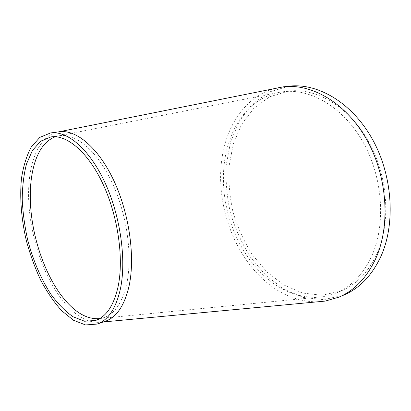 <?xml version="1.0" encoding="UTF-8"?>
<svg xmlns="http://www.w3.org/2000/svg" width="411" height="411" viewBox="0 0 411 411"><rect width="100%" height="100%" fill="white"/><g stroke="black" fill="none" stroke-linecap="round" stroke-linejoin="round"><path stroke-width="0.31" stroke-dasharray="2.06 1.54" d="M371.904 255.627C386.063 224.005 382.841 177.09 362.985 142.036C343.139 106.922 310.331 88.221 283.045 91.751L279.809 92.239C262.223 95.938 248.388 105.817 238.313 121.877C228.881 137.361 223.923 155.224 223.44 175.461C222.495 212.841 238.411 252.729 264.699 276.346C282.65 292.488 302.265 299.254 323.544 296.634L336.126 293.033C351.374 286.683 363.298 274.214 371.904 255.627M99.616 318.638L103.88 317.646C114.72 313.901 122.35 302.573 126.758 283.672C132.753 255.996 126.963 214.326 112.131 182.659C97.304 150.935 75.932 133.262 59.657 135.702L55.367 136.74M279.501 87.399C252.518 92.311 232.564 115.645 224.786 144.831C212.235 190.314 228.752 248.357 263.451 279.593C279.737 294.399 297.698 301.813 317.333 301.833M59.302 131.772L58.444 131.9C42.482 134.633 31.94 154.053 29.33 179.592C24.963 219.351 39.651 272.2 63.273 301.14C76.056 316.891 89.064 323.868 102.303 322.065L105.35 321.243M288.779 86.207L269.005 92.069L252.282 104.127L239.346 121.132L230.612 141.79L226.25 164.821C225.469 180.948 226.887 197.09 230.509 213.247C235.328 229.091 242.053 243.836 250.689 257.476L265.84 275.365L283.621 289.025L303.267 297.441L323.76 299.681L343.853 295.031M376.99 253.679C391.19 222.238 388.056 175.687 368.287 140.927C348.523 106.1 315.761 87.569 288.455 91.098L269.698 96.77L253.823 108.299L241.524 124.533L233.207 144.256L229.055 166.26C228.311 181.672 229.672 197.105 233.14 212.554C237.743 227.704 244.17 241.802 252.421 254.841L266.883 271.938L283.842 284.993L302.547 293.053L322.044 295.252L341.156 290.937C356.414 284.576 368.359 272.159 376.99 253.679M279.809 92.239L58.937 135.81M323.544 296.634L101.055 318.402M103.218 321.977L102.303 322.065M59.657 135.702L50.949 136.904M103.88 317.646L95.635 320.446M288.455 91.098L283.045 91.751M341.156 290.937L336.126 293.033"/><path stroke-width="0.62" d="M55.367 136.74C46.684 140.084 40.165 147.744 35.793 159.715C31.144 172.964 29.433 188.618 30.65 206.687C32.88 240.05 45.816 276.546 63.746 298.52C75.46 312.879 87.415 319.583 99.616 318.638M317.333 301.833L325.214 301.093L338.834 297.163C354.508 290.526 366.818 277.646 375.757 258.529C390.676 225.608 387.486 176.535 366.792 139.781C346.119 102.961 311.846 83.32 283.364 86.829L58.686 131.854M97.109 324.079L105.35 321.243C116.539 317.343 124.441 305.635 129.049 286.123C135.368 257.373 129.398 213.905 113.95 180.845C98.512 147.729 76.235 129.295 59.302 131.772L50.579 132.943L39.816 137.397L31.195 147.092C26.597 155.81 23.355 166.255 21.475 178.425C19.62 197.496 21.331 218.924 26.237 240.24C30.044 254.322 34.873 267.638 40.72 280.194C47.054 292.057 54.041 302.234 61.676 310.726L73.533 320.282L85.575 324.947L97.109 324.079C108.18 320.22 115.953 308.471 120.433 288.83C126.557 259.891 120.433 216.011 104.959 182.602C89.485 149.136 67.327 130.493 50.579 132.943M118.147 286.349C123.963 258.488 118.019 216.422 103.166 184.426C88.308 152.373 67.044 134.489 50.949 136.904L40.674 141.194L32.428 150.488L26.52 163.917C23.776 174.577 22.343 186.394 22.225 199.361C22.836 212.693 24.655 226.204 27.681 239.901C33.003 260.23 41.059 279.172 51.056 294.497C58.023 303.96 65.359 311.384 73.071 316.758L84.599 321.243L95.635 320.446C106.357 316.742 113.862 305.378 118.147 286.349M338.834 297.163L343.853 295.031C359.538 288.388 371.868 275.56 380.838 256.551C395.798 223.82 392.695 175.122 372.094 138.682C351.508 102.169 317.292 82.698 288.779 86.207L283.364 86.829M325.214 301.093L103.218 321.977"/></g></svg>
